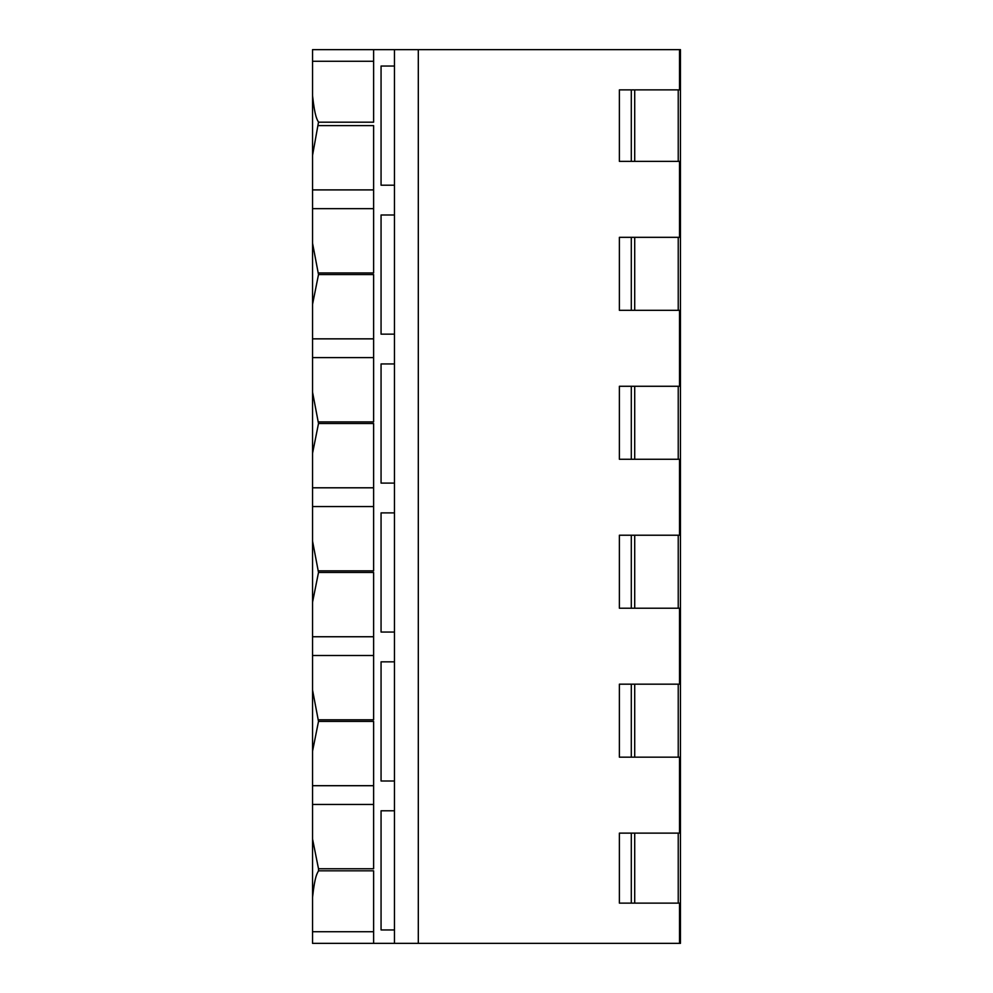<?xml version="1.0" encoding="UTF-8"?>
<svg xmlns="http://www.w3.org/2000/svg" width="993" height="993" viewBox="0 0 993 993"><rect width="100%" height="100%" fill="white"/><g stroke="black" fill="none" stroke-linecap="round" stroke-linejoin="round"><path stroke-width="1.49" d="M373.616 49.65L373.616 122.189L318.505 122.189C317.375 119.781 314.93 117.844 312.547 95.638L312.547 49.65L679.51 49.65L679.51 89.867L619.384 89.867L619.384 161.362L679.51 161.362L679.51 237.327L619.384 237.327L619.384 310.312L679.51 310.312L679.51 386.277L619.384 386.277L619.384 459.262L679.51 459.262L679.51 535.227L619.384 535.227L619.384 608.212L679.51 608.212L679.51 684.177L619.384 684.177L619.384 757.163L679.51 757.163L679.51 833.127L619.384 833.127L619.384 903.134L679.51 903.134L679.51 943.35L373.616 943.35L373.616 870.811L318.505 870.811C317.263 873.555 314.942 875.143 312.547 897.362L312.547 931.732L373.616 931.732M679.51 943.35L680.453 943.35L680.453 49.65L679.51 49.65M373.616 61.268L312.547 61.268L312.547 189.899L312.547 155.405L318.505 122.189M373.616 189.899L312.547 189.899L312.547 338.849L312.547 304.354L318.505 274.564L312.547 243.173L312.547 208.667L373.616 208.667M373.616 338.849L312.547 338.849L312.547 487.799L312.547 453.304L318.505 423.514L312.547 392.123L312.547 357.617L373.616 357.617M373.616 487.799L312.547 487.799L312.547 636.749L312.547 602.255L318.505 572.464L312.547 541.073L312.547 506.567L373.616 506.567M373.616 636.749L312.547 636.749L312.547 785.699L312.547 751.205L318.505 721.415L312.547 690.023L312.547 655.517L373.616 655.517M373.616 785.699L312.547 785.699L312.547 943.35L373.616 943.35M312.547 95.638L312.547 155.405M312.547 243.173L312.547 304.354M312.547 392.123L312.547 453.304M312.547 541.073L312.547 602.255M312.547 690.023L312.547 751.205M318.505 721.415L373.616 721.415L373.616 868.763L318.505 868.763L312.547 838.973L312.547 804.467L373.616 804.467M312.547 838.973L312.547 897.362M318.505 274.564L373.616 274.564L373.616 421.913L318.505 421.913M318.505 572.464L373.616 572.464L373.616 719.813L318.505 719.813M318.505 423.514L373.616 423.514L373.616 570.863L318.505 570.863M318.505 125.615L373.616 125.615L373.616 272.963L318.505 272.963M394.469 49.65L394.469 943.35M394.469 929.945L381.064 929.945L381.064 810.784L394.469 810.784M394.469 780.995L381.064 780.995L381.064 661.835L394.469 661.835M394.469 632.044L381.064 632.044L381.064 512.885L394.469 512.885M394.469 483.094L381.064 483.094L381.064 363.934L394.469 363.934M394.469 334.144L381.064 334.144L381.064 214.984L394.469 214.984M394.469 185.194L381.064 185.194L381.064 66.035L394.469 66.035M418.301 49.65L418.301 943.35M631.3 237.327L631.3 310.312M631.3 386.277L631.3 459.262M631.3 535.227L631.3 608.212M631.3 684.177L631.3 757.163M631.3 89.867L631.3 161.362M631.3 833.127L631.3 903.134M634.713 237.327L634.713 310.312M678.231 237.327L678.231 310.312M634.713 386.277L634.713 459.262M678.231 386.277L678.231 459.262M634.713 535.227L634.713 608.212M678.231 535.227L678.231 608.212M634.713 684.177L634.713 757.163M678.231 684.177L678.231 757.163M678.231 89.867L678.231 161.362M634.713 89.867L634.713 161.362M634.713 833.127L634.713 903.134M678.231 833.127L678.231 903.134M318.505 868.763L318.505 870.811"/></g></svg>
